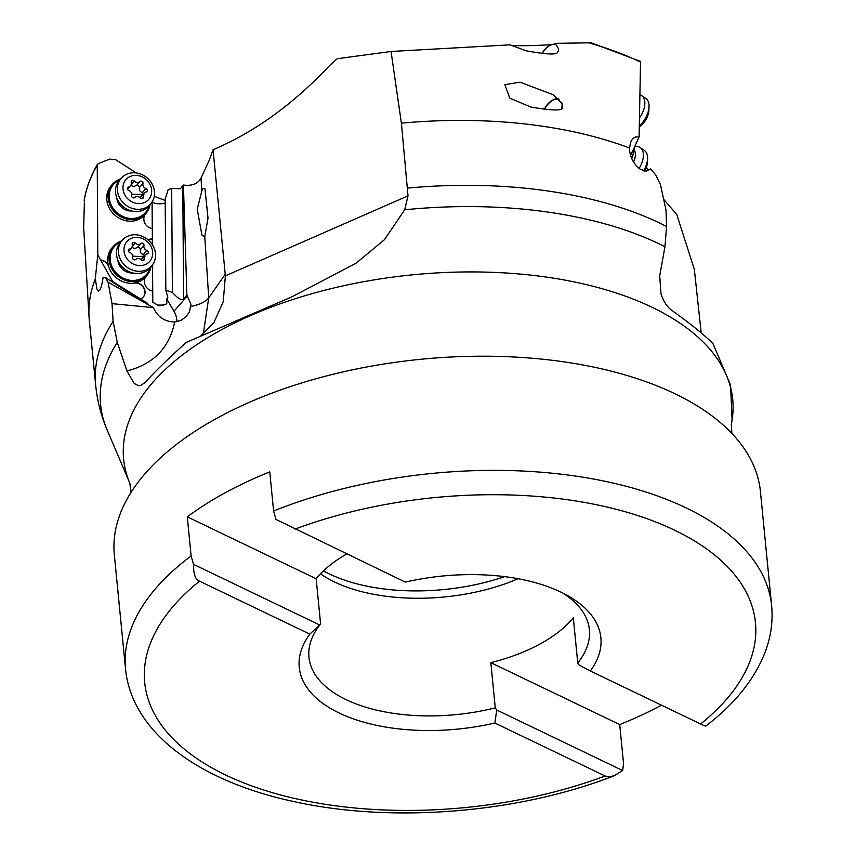 <?xml version="1.0" encoding="UTF-8"?>
<svg xmlns="http://www.w3.org/2000/svg" width="855" height="855" viewBox="0 0 855 855"><rect width="100%" height="100%" fill="white"/><g stroke="black" fill="none" stroke-linecap="round" stroke-linejoin="round"><path stroke-width="1.28" d="M663.683 199.343L676.743 214.466L694.346 269.443L701.207 333.023M647.78 169.921L646.53 167.067M732.115 420.371L730.565 384.996L712.814 343.25C702.158 333.204 688.585 322.314 672.073 310.568C667.189 307.095 663.491 301.484 660.979 293.746L659.707 275.705L664.966 246.71L666.569 226.489L666.034 210.212L660.455 184.573L655.635 174.815L650.527 168.927L646.38 171.075L640.448 169.44C633.224 163.722 629.601 156.572 629.569 148.022A326.621 165.774 174.4 0 0 401.401 123.163L391.056 51.482L337.255 58.717L329.88 65.237C293.639 103.904 254.694 132.076 213.045 149.743L209.325 160.067L201 178.139C197.922 183.825 192.065 186.133 183.419 185.054L180.341 188.752L171.673 188.389L168.082 189.81L165.186 199.13L165.827 290.251L167.847 297.305L166.746 299.004L174.014 311.273A19.526 17.282 -139 0 1 176.814 320.593A19.526 17.282 -139 0 1 176.814 321.747M323.468 570.884A146.429 74.321 174.4 0 0 329.485 573.994A146.429 74.321 174.4 0 0 504.632 576.633M518.141 578.728A140.883 71.51 -5.6 0 1 334.551 581.977A140.883 71.51 -5.6 0 1 320.497 573.844M490.845 662.668L495.28 707.865L496.734 710.024L622.664 770.515L623.552 763.686L619.725 724.57L490.845 662.668A140.883 71.51 174.4 0 0 573.32 617.705L577.745 662.914A140.883 71.51 174.4 0 0 589.384 629.686A140.883 71.51 174.4 0 0 562.718 592.996M319.439 624.855L193.508 564.353L191.125 555.964A324.59 164.748 -5.6 0 0 125.535 669.027C131.83 733.12 200.123 781.727 294.644 801.734C392.488 823.386 518.696 813.073 614.35 775.709L609.23 776.81L605.137 776.009L494.853 723.031A151.538 76.907 174.4 0 1 339.189 713.017A151.538 76.907 174.4 0 1 309.82 634.143L320.604 623.958A140.883 71.51 174.4 0 0 308.954 657.185A140.883 71.51 174.4 0 0 346.083 699.636A140.883 71.51 174.4 0 0 495.28 707.865M494.853 723.031L496.734 710.024M614.35 775.709L622.664 770.515M309.82 634.143L199.536 581.165C195.4 579.722 193.39 574.122 193.508 564.353M577.745 662.914L579.209 665.062L590.313 670.993A151.538 76.907 174.4 0 0 567.517 595.529A151.538 76.907 174.4 0 0 560.955 592.13A151.538 76.907 174.4 0 0 405.281 582.105L275.973 519.402L273.6 511.001A324.59 164.748 -5.6 0 1 686.095 507.881A324.59 164.748 -5.6 0 1 686.223 507.945A324.59 164.748 -5.6 0 1 771.627 605.671L760.426 491.518A324.59 164.748 174.4 0 0 726.793 428.344A324.59 164.748 174.4 0 0 674.905 393.728A324.59 164.748 174.4 0 0 135.069 486.367A324.59 164.748 174.4 0 0 114.335 554.874L125.535 669.027M661.514 705.193A324.59 164.748 -5.6 0 1 619.725 724.57M590.313 670.993L700.598 723.971C704.798 726.013 706.316 726.536 705.14 725.564M320.604 623.958L316.168 578.75A140.883 71.51 174.4 0 1 346.724 553.976M316.168 578.75L187.288 516.848L191.125 555.964M187.288 516.848A324.59 164.748 -5.6 0 1 269.763 471.885L273.6 511.001M83.683 227.825L84.463 198.884M116.814 197.965A13.317 11.778 41 0 0 129.875 210.961A13.317 11.778 41 0 0 131.788 210.982M149.133 205.681A21.3 18.853 -139 0 1 130.131 218.41A21.3 18.853 -139 0 1 126.968 217.897A21.3 18.853 -139 0 1 109.547 199.931A21.3 18.853 -139 0 1 119.668 180.042M150.042 204.634A22.187 19.633 -139 0 1 145.927 213.419A22.187 19.633 -139 0 1 129.885 219.553A22.187 19.633 -139 0 1 126.593 219.019A22.187 19.633 -139 0 1 109.697 204.495A22.187 19.633 -139 0 1 112.443 184.295A22.187 19.633 -139 0 1 120.576 179.005M112.443 184.295L111.097 185.856A22.187 19.633 41 0 0 109.034 207.605A22.187 19.633 41 0 0 128.528 221.114A22.187 19.633 41 0 0 144.57 214.979L145.927 213.419M136.308 172.956L115.35 159.479L109.536 159.148L98.143 163.743L97.246 165.122L98.143 163.743M84.164 200.626A322.944 163.904 174.4 0 1 97.246 165.122L97.801 254.737L100.666 260.155A8.871 7.855 -139 0 1 108.649 266.728A22.187 19.633 41 0 0 129.383 283.24A22.187 19.633 41 0 0 134.246 283.101A8.871 7.855 -139 0 1 136.191 283.048A8.871 7.855 -139 0 1 143.971 288.392A8.871 7.855 -139 0 1 143.234 297.07M151.025 266.61A22.187 19.633 -139 0 1 146.91 275.396A22.187 19.633 -139 0 1 130.879 281.53A22.187 19.633 -139 0 1 127.577 280.996A22.187 19.633 -139 0 1 110.68 266.471A22.187 19.633 -139 0 1 113.437 246.272L112.08 247.832A22.187 19.633 41 0 0 108.788 266.568A8.871 7.855 41 0 0 100.89 260.006M145.083 214.391A8.871 7.855 41 0 0 143.875 218.549L143.886 219.361A8.871 7.855 41 0 0 152.297 228.542L152.372 239.026A8.871 7.855 41 0 0 148.107 239.838M154.285 196.34L165.197 200.465M165.218 202.859A7.545 2.768 -0.4 0 1 157.748 203.725A7.545 2.768 -0.4 0 1 152.286 201.716A7.545 2.768 -0.4 0 1 152.275 201.705M183.419 185.054L186.882 295.146L183.579 298.94C181.655 300.757 177.925 298.577 172.4 292.399L171.673 188.389M201 178.139L201.823 190.879L197.227 209.219L201.962 235.285L204.773 236.664L208.727 297.871L203.276 333.974M97.801 254.737L95.311 278.751L96.85 288.787L98.517 291.074L99.736 290.187C101.221 287.665 102.333 283.4 103.07 277.394L105.443 277.512L108.072 282.171L112.016 303.653L153.408 307.618C157.512 316.906 164.598 321.694 174.655 322.004L180.747 320.475L185.941 316.82L189.382 312L190.996 304.284L186.882 295.146M200.936 335.716L213.825 322.784L223.241 301.676L225.378 275.876L213.045 149.743M201.823 190.879L203.02 188.399L204.976 188.784L208 218.1L204.773 236.664M401.401 123.163L408.006 195.848L404.693 209.796L384.387 239.753L355.979 263.255L291.972 296.803L186.294 342.395C169.91 357.069 156.059 370.536 144.73 382.816L140.498 385.53L138.392 385.605L134.246 383.51L126.925 370.974L117.263 342.342A323.596 164.235 174.4 0 0 107.174 430.033C101.061 415.722 97.224 400.781 95.675 385.231A326.621 165.774 -5.6 0 1 113.106 321.384L117.263 342.342M555.312 43.99L549.615 44.727C534.044 45.732 521.261 45.967 511.258 45.433M391.056 51.482L510.061 44.834L525.943 50.755C547.649 54.72 558.219 55.019 557.642 51.653C559.619 50.509 558.646 47.752 554.703 43.37L591.083 42.793L640.149 61.261M552.522 44.385A13.317 7.492 -55.4 0 0 550.054 45.39A13.317 7.492 -55.4 0 0 542.113 53.769M555.558 44.246A13.317 7.492 -55.4 0 0 554.329 44.129M541.846 53.737A13.755 7.738 124.6 0 1 550.075 45.048A13.755 7.738 124.6 0 1 550.93 44.61M588.529 42.75A322.944 163.904 174.4 0 1 640.534 62.041L639.861 61.207L640.534 62.041L639.102 136.896L636.676 142.368A8.871 4.991 124.6 0 0 636.195 142.667M631.514 158.025A22.187 12.483 -55.4 0 0 634.431 147.584A22.187 12.483 -55.4 0 0 634.453 147.284A22.187 12.483 -55.4 0 0 634.463 146.579M631.621 158.293A21.3 11.991 -55.4 0 0 634.389 148.343A21.3 11.991 -55.4 0 0 634.41 148.054M639.102 136.896L635.596 136.971L632.828 138.596L630.627 141.962L629.569 148.022M562.195 107.303L562.419 104.021L553.484 94.841L520.064 82.187L504.856 84.645L509.783 98.154L530.677 107.003C553.014 110.829 563.52 110.926 562.195 107.303M630.616 155.396L636.676 142.368M645.044 171.075L650.527 168.927M544.111 109.622A13.755 7.738 124.6 0 1 552.843 99.939A13.755 7.738 124.6 0 1 558.401 98.72M561.799 107.773A13.317 7.492 -55.4 0 0 561.885 102.878M559.063 99.362A13.317 7.492 -55.4 0 0 552.832 100.292A13.317 7.492 -55.4 0 0 544.379 109.654M112.016 303.653L113.106 321.384M95.311 278.751A326.621 165.774 174.4 0 0 89.059 317.162A326.621 165.774 174.4 0 0 89.305 320.326L95.675 385.231M147.252 304.262A7.545 0.577 122.6 0 1 147.787 303.514L112.71 281.584L100.666 260.155M140.594 298.908A8.871 7.855 41 0 0 143.309 296.995A8.871 7.855 41 0 0 144.132 288.295A8.871 7.855 41 0 0 136.33 282.887A8.871 7.855 41 0 0 134.385 282.941A22.187 19.633 41 0 0 145.564 276.956L146.91 275.396M150.127 267.658A21.3 18.853 -139 0 1 131.114 280.387A21.3 18.853 -139 0 1 127.961 279.874A21.3 18.853 -139 0 1 110.53 261.908A21.3 18.853 -139 0 1 120.662 242.018M117.808 259.941A13.317 11.778 41 0 0 130.868 272.937A13.317 11.778 41 0 0 132.771 272.959M113.437 246.272A22.187 19.633 -139 0 1 121.57 240.982M152.372 239.026L152.382 244.744M148.182 239.892A8.871 7.855 41 0 1 152.297 239.186A8.871 7.855 -139 0 1 152.35 239.186M152.532 264.793L152.81 302.189L158.88 305.834L163.401 305.182L166.778 303.749L166.746 299.004M152.083 202.015L152.275 228.542M156.978 304.85A7.545 2.768 179.6 0 0 165.197 304.433M145.895 276.571A8.871 7.855 41 0 0 144.506 280.996L144.506 281.894A8.871 7.855 41 0 0 152.735 291.063M147.787 303.514L147.755 304.562M165.827 290.251L172.4 292.399M108.072 282.171L152.66 307.159M105.443 277.512L147.509 304.433M639.989 94.755A19.526 10.987 124.6 0 1 641.624 95.568A19.526 10.987 124.6 0 1 639.519 117.99M639.348 126.048A19.526 10.987 -55.4 0 0 649.052 107.025A19.526 10.987 -55.4 0 0 645.856 98.475L641.624 95.568M639.326 127.213A15.091 8.497 -55.4 0 0 648.827 110.819L649.052 107.025M634.485 146.526A19.526 10.987 124.6 0 1 640.171 147.552A19.526 10.987 124.6 0 1 639.048 168.478M643.623 170.829A19.526 10.987 -55.4 0 0 647.598 159.009A19.526 10.987 -55.4 0 0 644.392 150.459L640.171 147.552M644.798 171.053A15.091 8.497 -55.4 0 0 647.374 162.803L647.598 159.009M121.239 178.246L119.337 180.426A19.526 17.282 41 0 0 117.53 199.568A19.526 17.282 41 0 0 134.684 211.452A19.526 17.282 41 0 0 148.802 206.066L150.694 203.875A19.526 17.282 -139 0 1 136.586 209.272A19.526 17.282 -139 0 1 119.422 197.387A19.526 17.282 -139 0 1 121.239 178.246A19.526 17.282 -139 0 1 135.357 172.849A19.526 17.282 -139 0 1 152.511 184.744A19.526 17.282 -139 0 1 150.694 203.875M136.853 175.435A15.091 13.349 -139 0 1 151.677 190.74A15.091 13.349 -139 0 1 137.794 203.576A15.091 13.349 -139 0 1 122.97 188.271A15.091 13.349 -139 0 1 136.853 175.435M141.706 198.584A1.913 1.699 41 0 0 143.394 196.479A4.125 3.655 -139 0 1 146.023 191.98A1.913 1.699 41 0 0 145.906 188.517A4.125 3.655 -139 0 1 142.956 183.536A1.913 1.699 41 0 0 139.835 181.549A4.125 3.655 -139 0 1 134.256 181.068A1.913 1.699 41 0 0 131.253 182.532A4.125 3.655 -139 0 1 128.624 187.031A1.913 1.699 41 0 0 128.742 190.494A4.125 3.655 -139 0 1 131.691 195.464A1.913 1.699 41 0 0 134.812 197.462A4.125 3.655 -139 0 1 140.391 197.943A1.913 1.699 41 0 0 141.706 198.584M144.035 193.08L140.092 197.655M142.956 183.536L139.493 187.512L137.826 184.915L133.401 186.679L130.794 185.043M139.493 187.512C138.884 190.141 139.867 191.809 142.443 192.493L144.068 194.106M122.233 240.223L120.331 242.403A19.526 17.282 41 0 0 118.514 261.545A19.526 17.282 41 0 0 135.678 273.429A19.526 17.282 41 0 0 149.785 268.032L151.688 265.852A19.526 17.282 -139 0 1 137.57 271.249A19.526 17.282 -139 0 1 120.416 259.364A19.526 17.282 -139 0 1 122.233 240.223A19.526 17.282 -139 0 1 136.34 234.826A19.526 17.282 -139 0 1 153.505 246.721A19.526 17.282 -139 0 1 151.688 265.852M137.837 237.412A15.091 13.349 -139 0 1 152.671 252.717A15.091 13.349 -139 0 1 138.788 265.552A15.091 13.349 -139 0 1 123.954 250.248A15.091 13.349 -139 0 1 137.837 237.412M142.7 260.561A1.913 1.699 41 0 0 144.377 258.456A4.125 3.655 -139 0 1 147.007 253.956A1.913 1.699 41 0 0 146.9 250.494A4.125 3.655 -139 0 1 143.939 245.513A1.913 1.699 41 0 0 140.829 243.525A4.125 3.655 -139 0 1 135.25 243.044A1.913 1.699 41 0 0 132.247 244.509A4.125 3.655 -139 0 1 129.618 249.008A1.913 1.699 41 0 0 129.736 252.46A4.125 3.655 -139 0 1 132.685 257.441A1.913 1.699 41 0 0 135.795 259.439A4.125 3.655 -139 0 1 141.385 259.92A1.913 1.699 41 0 0 142.7 260.561M145.019 255.057L141.075 259.631M143.939 245.513L140.487 249.489L138.82 246.892L134.395 248.655L131.788 247.02M140.487 249.489C139.867 252.118 140.851 253.785 143.437 254.469L145.061 256.083M605.137 776.009A306.849 155.738 -5.6 0 1 225.421 774.897A306.849 155.738 -5.6 0 1 199.536 581.165M294.996 529.127A306.849 155.738 -5.6 0 1 674.723 530.239A306.849 155.738 -5.6 0 1 700.598 723.971M131.039 492.395L129.842 483.235A306.005 155.311 -5.6 0 1 288.146 301.067A306.005 155.311 -5.6 0 1 652.098 307.298A306.005 155.311 -5.6 0 1 731.303 424.262L732.126 420.371M664.966 246.71A323.596 164.235 174.4 0 0 659.451 243.985A323.596 164.235 174.4 0 0 404.693 209.796M182.788 186.294L183.579 298.94M190.964 306.411C199.717 304.679 205.638 301.826 208.727 297.871L225.25 274.252M225.378 275.876L408.006 195.848M407.76 188.068A326.621 165.774 -5.6 0 1 659.729 223.08A326.621 165.774 -5.6 0 1 666.569 226.489M174.014 311.273L187.448 295.83M174.655 322.004C169.386 347.825 153.472 364.145 126.925 370.974M631.749 158.592A13.317 7.492 -55.4 0 0 632.283 156.807M634.207 150.085A14.353 8.08 124.6 0 1 633.47 162.012M143.394 196.479L141.567 198.563M128.624 187.031L127.32 188.528M134.256 181.068L131.36 184.391M139.835 181.549L136.383 185.524M145.906 188.517L142.443 192.493M131.766 194.085A21.012 7.556 178.1 0 0 133.209 194.235A21.012 7.556 178.1 0 0 143.052 194.203M144.377 258.456L142.561 260.54M129.618 249.008L128.314 250.504M135.25 243.044L132.354 246.368M140.829 243.525L137.366 247.501M146.9 250.494L143.437 254.469M132.76 256.062A21.012 7.556 178.1 0 0 134.203 256.211A21.012 7.556 178.1 0 0 144.035 256.179M705.728 726.119C734.178 704.392 753.779 680.249 764.541 653.69C770.783 637.851 773.144 621.842 771.627 605.671M731.912 433.485L731.303 424.262M634.389 148.343L634.431 147.584M289.214 298.01L291.972 296.803M129.842 483.235L107.174 430.033M83.672 227.729L89.059 317.162M97.438 164.363C90.694 176.066 86.302 187.854 84.282 199.739M127.545 189.457L130.612 185.93M128.539 251.434L131.606 247.907"/></g></svg>

